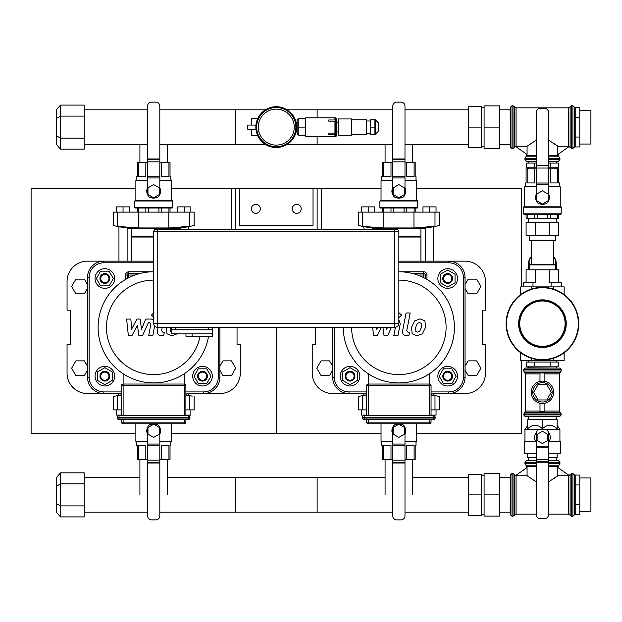 <?xml version="1.0" encoding="UTF-8"?>
<svg xmlns="http://www.w3.org/2000/svg" width="622" height="622" viewBox="0 0 622 622"><rect width="100%" height="100%" fill="white"/><g stroke="black" fill="none" stroke-linecap="round" stroke-linejoin="round"><path stroke-width="0.93" d="M171.501 433.581L276.269 433.581L276.269 327.343L276.269 433.581L381.037 433.581M135.868 188.419L31.1 188.419L31.1 433.581L135.868 433.581M171.501 188.419L239.493 188.419L239.493 225.195L313.045 225.195L313.045 188.419L317.127 188.419L317.127 229.277M416.67 188.419L521.438 188.419L521.438 286.89M521.438 360.441L521.438 433.581L416.67 433.581M317.127 188.419L381.037 188.419M87.492 366.234L84.382 360.853L75.884 360.853L71.639 368.208L75.884 375.564L84.382 375.564L87.492 370.176M332.653 366.234L329.551 360.853L321.053 360.853L316.808 368.208L321.053 375.564L329.551 375.564L332.653 370.176M157.77 327.343L394.768 327.343L394.768 323.261L157.77 323.261L157.77 327.343A4.09 4.09 0 0 1 153.681 323.261L153.681 231.726L157.77 231.726L157.77 323.261L153.681 323.261A4.09 4.09 0 0 0 157.77 327.343M157.77 229.277L157.77 231.726L398.85 231.726L398.85 323.261A4.09 4.09 0 0 1 394.768 327.343A4.09 4.09 0 0 0 398.85 323.261L394.768 323.261L394.768 229.277L156.138 229.277A2.449 2.449 0 0 0 153.681 231.726M398.85 231.726A2.449 2.449 0 0 0 396.401 229.277L394.768 229.277M171.664 327.343L171.664 329.8L212.522 329.8L212.522 336.331L192.097 336.331L192.097 333.882M171.664 329.8L171.664 333.882L212.11 333.882L212.11 336.331M185.962 333.882L185.962 336.331L192.097 336.331M175.746 327.343L175.746 329.8L208.44 329.8L208.44 327.343M212.522 327.343L212.522 329.8M235.404 229.277L235.404 188.419M313.045 225.195L239.493 225.195M239.493 188.419L313.045 188.419M231.322 229.277L231.322 188.419M251.342 208.844A4.494 4.494 0 0 1 258.083 204.957A4.494 4.494 0 0 1 258.083 212.74A4.494 4.494 0 0 1 251.342 208.844M301.196 208.844A4.494 4.494 0 0 1 294.455 212.74A4.494 4.494 0 0 1 294.455 204.957A4.494 4.494 0 0 1 301.196 208.844M321.216 188.419L321.216 229.277M219.877 366.234L222.987 360.853L231.477 360.853L235.73 368.208L231.477 375.564L222.987 375.564L219.877 370.176M465.046 366.234L468.156 360.853L476.646 360.853L480.892 368.208L476.646 375.564L468.156 375.564L465.046 370.176M237.044 327.343L237.044 344.502L240.31 344.502L240.31 373.107A20.433 20.433 0 0 1 219.877 393.539L203.534 393.539A16.343 16.343 0 0 0 219.877 377.196A16.343 16.343 0 0 1 203.534 393.539A16.343 16.343 0 0 0 219.877 377.196L219.877 327.343L219.877 377.196L218.244 377.196A14.71 14.71 0 0 1 203.534 391.907L185.885 391.907M104.854 393.539L87.492 393.539A20.433 20.433 0 0 1 67.059 373.107L67.059 344.502L70.325 344.502L70.325 310.184L67.059 310.184L67.059 281.579A20.433 20.433 0 0 1 87.492 261.147L103.835 261.147A16.343 16.343 0 0 0 87.492 277.498L87.492 377.196A16.343 16.343 0 0 0 103.835 393.539L121.484 393.539M398.85 262.787L448.703 262.787A14.71 14.71 0 0 1 463.413 277.498L465.046 277.498A16.343 16.343 0 0 0 448.703 261.147L465.046 261.147A20.433 20.433 0 0 1 485.479 281.579L485.479 310.184L482.206 310.184L482.206 344.502L485.479 344.502L485.479 373.107A20.433 20.433 0 0 1 465.046 393.539L448.703 393.539A16.343 16.343 0 0 0 465.046 377.196A16.343 16.343 0 0 1 448.703 393.539A16.343 16.343 0 0 0 465.046 377.196L465.046 277.498L465.046 377.196L463.413 377.196A14.71 14.71 0 0 1 448.703 391.907L431.054 391.907M353.086 393.539L332.653 393.539A20.433 20.433 0 0 1 312.228 373.107L312.228 344.502L315.494 344.502L315.494 327.343M153.681 319.692L151.146 319.063L145.672 319.07L141.544 329.295L140.137 319.07L136.902 319.07L131.553 329.295L130.877 319.07L126.616 319.07L128.357 335.616L131.965 335.616L137.446 325.236L138.885 335.616L142.492 335.616L148.44 322.561L149.723 322.561L150.897 324.046L148.674 335.631L152.802 335.631L154.66 325.912M170.506 327.327L170.677 331.363L171.664 332M166.377 327.327L166.999 333.773L171.719 335.81L177.254 333.773M158.105 327.343L157.42 330.888C156.791 333.641 158.097 335.219 161.323 335.616L163.672 335.616L164.356 332.125L162.77 332.125L161.596 330.632L162.233 327.343M153.961 312.648L151.465 315.152L153.961 317.655M372.656 327.343L373.527 335.616L377.134 335.616L381.496 327.343M377.741 327.343L376.722 329.295L376.59 327.343M387.498 327.343L386.713 329.295L386.441 327.343M395.444 327.289L393.843 335.631L397.971 335.631L400.241 323.774L398.85 319.692M382.903 327.343L384.054 335.616L387.661 335.616L391.425 327.343M421.249 323.323L419.453 322.593L417.409 323.323L415.675 327.327L415.846 331.363L417.611 332.094L419.687 331.363L421.421 327.327L421.249 323.323M414.672 320.913L411.546 327.327L412.168 333.773L416.888 335.81L422.424 333.773L425.549 327.327L424.927 320.913L420.177 318.876L414.672 320.913M406.065 313.006L402.589 330.888C401.96 333.641 403.266 335.219 406.493 335.616L408.841 335.616L409.525 332.125L407.931 332.125L406.765 330.632L410.186 313.006L406.065 313.006M398.85 317.64L401.633 315.152L398.85 312.664M123.117 373.752L123.117 384.031L184.252 384.031A1.633 1.633 0 0 1 185.885 385.663L185.885 415.605M123.117 415.605L123.117 384.031A1.633 1.633 0 0 0 121.484 385.663L121.484 415.605L121.484 385.663L184.252 385.663L184.252 373.752M123.117 423.776L123.117 422.144L121.484 422.144L121.484 419.694L121.484 422.144A1.633 1.633 0 0 0 123.117 423.776L184.252 423.776A1.633 1.633 0 0 0 185.885 422.144L185.885 419.694M119.035 415.605A1.633 1.633 0 0 0 117.402 417.238L117.402 418.054A1.633 1.633 0 0 0 119.035 419.694L188.334 419.694A1.633 1.633 0 0 0 189.967 418.054L189.967 417.238A1.633 1.633 0 0 0 188.334 415.605L119.035 415.605L119.035 417.238L189.967 417.238M200.059 336.331A47.233 47.233 0 0 1 106.448 327.343A47.233 47.233 0 0 1 153.681 280.11M140.308 273.408L128.84 273.408L128.84 271.775L153.681 271.775A55.568 55.568 0 0 0 98.113 327.343A55.568 55.568 0 0 0 153.681 382.919A55.568 55.568 0 0 0 208.525 336.331M368.286 373.752L368.286 384.031L429.413 384.031A1.633 1.633 0 0 1 431.054 385.663L431.054 415.605M368.286 415.605L368.286 384.031A1.633 1.633 0 0 0 366.653 385.663L366.653 415.605L366.653 385.663L429.413 385.663L429.413 373.752M368.286 423.776L368.286 422.144L366.653 422.144L366.653 419.694L366.653 422.144A1.633 1.633 0 0 0 368.286 423.776L429.413 423.776A1.633 1.633 0 0 0 431.054 422.144L431.054 419.694M364.204 415.605A1.633 1.633 0 0 0 362.564 417.238L362.564 418.054A1.633 1.633 0 0 0 364.204 419.694L433.503 419.694A1.633 1.633 0 0 0 435.136 418.054L435.136 417.238A1.633 1.633 0 0 0 433.503 415.605L364.204 415.605L364.204 417.238L435.136 417.238L435.136 418.054L433.503 418.054L433.503 419.694M398.85 280.11A47.233 47.233 0 0 1 446.091 327.343A47.233 47.233 0 0 1 398.85 374.584A47.233 47.233 0 0 1 351.617 327.343M343.282 327.343A55.568 55.568 0 0 0 398.85 382.919A55.568 55.568 0 0 0 454.425 327.343A55.568 55.568 0 0 0 398.85 271.775L423.699 271.775L423.699 273.408L412.231 273.408M128.84 271.775A3.265 3.265 0 0 0 125.574 275.041L128.84 275.041L128.84 273.408A1.633 1.633 0 0 0 127.207 275.041L127.207 278.485M185.885 393.539L203.534 393.539L203.534 391.907M153.681 261.147L103.835 261.147L103.835 262.787L153.681 262.787M425.331 275.041A1.633 1.633 0 0 0 423.699 273.408L423.699 275.041L425.331 275.041L425.331 278.485L425.331 275.041L426.964 275.041A3.265 3.265 0 0 0 423.699 271.775M332.653 327.343L332.653 377.196A16.343 16.343 0 0 0 349.004 393.539L366.653 393.539M431.054 393.539L448.703 393.539L448.703 391.907M465.046 277.498A16.343 16.343 0 0 0 448.703 261.147L398.85 261.147M108.943 278.516A4.09 4.09 0 0 1 102.809 282.054A4.09 4.09 0 0 1 102.809 274.978A4.09 4.09 0 0 1 108.943 278.516M109.76 278.516A4.906 4.906 0 0 0 102.405 274.271A4.906 4.906 0 0 0 102.405 282.761A4.906 4.906 0 0 0 109.76 278.516M109.099 271.161L113.344 278.516L109.099 285.871L100.609 285.871L96.363 278.516L100.609 271.161L109.099 271.161M114.658 278.516A9.804 9.804 0 0 1 99.948 287.006A9.804 9.804 0 0 1 99.948 270.026A9.804 9.804 0 0 1 114.658 278.516M104.854 372.088A4.09 4.09 0 0 1 108.391 378.215A4.09 4.09 0 0 1 101.316 378.215A4.09 4.09 0 0 1 104.854 372.088M104.854 371.272A4.906 4.906 0 0 0 100.609 378.627A4.906 4.906 0 0 0 109.099 378.627A4.906 4.906 0 0 0 104.854 371.272M97.499 371.925L104.854 367.68L112.209 371.925L112.209 380.423L104.854 384.668L97.499 380.423L97.499 371.925M104.854 366.366A9.804 9.804 0 0 1 113.344 381.076A9.804 9.804 0 0 1 96.363 381.076A9.804 9.804 0 0 1 104.854 366.366M198.426 376.178A4.09 4.09 0 0 1 204.56 372.632A4.09 4.09 0 0 1 204.56 379.715A4.09 4.09 0 0 1 198.426 376.178M197.609 376.178A4.906 4.906 0 0 0 204.965 380.423A4.906 4.906 0 0 0 204.965 371.925A4.906 4.906 0 0 0 197.609 376.178M198.27 383.533L194.017 376.178L198.27 368.823L206.761 368.823L211.006 376.178L206.761 383.533L198.27 383.533M192.703 376.178A9.804 9.804 0 0 1 207.414 367.68A9.804 9.804 0 0 1 207.414 384.668A9.804 9.804 0 0 1 192.703 376.178M447.684 282.598A4.09 4.09 0 0 1 444.139 276.471A4.09 4.09 0 0 1 451.222 276.471A4.09 4.09 0 0 1 447.684 282.598M447.684 283.414A4.906 4.906 0 0 0 451.93 276.067A4.906 4.906 0 0 0 443.432 276.067A4.906 4.906 0 0 0 447.684 283.414M455.04 282.761L447.684 287.006L440.329 282.761L440.329 274.271L447.684 270.026L455.04 274.271L455.04 282.761M447.684 288.32A9.804 9.804 0 0 1 439.186 273.61A9.804 9.804 0 0 1 456.175 273.61A9.804 9.804 0 0 1 447.684 288.32M350.023 372.088A4.09 4.09 0 0 1 353.56 378.215A4.09 4.09 0 0 1 346.485 378.215A4.09 4.09 0 0 1 350.023 372.088M350.023 371.272A4.906 4.906 0 0 0 345.778 378.627A4.906 4.906 0 0 0 354.268 378.627A4.906 4.906 0 0 0 350.023 371.272M342.668 371.925L350.023 367.68L357.378 371.925L357.378 380.423L350.023 384.668L342.668 380.423L342.668 371.925M350.023 366.366A9.804 9.804 0 0 1 358.513 381.076A9.804 9.804 0 0 1 341.532 381.076A9.804 9.804 0 0 1 350.023 366.366M443.595 376.178A4.09 4.09 0 0 1 449.722 372.632A4.09 4.09 0 0 1 449.722 379.715A4.09 4.09 0 0 1 443.595 376.178M442.778 376.178A4.906 4.906 0 0 0 450.134 380.423A4.906 4.906 0 0 0 450.134 371.925A4.906 4.906 0 0 0 442.778 376.178M443.432 383.533L439.186 376.178L443.432 368.823L451.93 368.823L456.175 376.178L451.93 383.533L443.432 383.533M437.872 376.178A9.804 9.804 0 0 1 452.583 367.68A9.804 9.804 0 0 1 452.583 384.668A9.804 9.804 0 0 1 437.872 376.178M131.615 261.147L131.615 237.044L153.681 237.044M131.615 237.044L132.027 236.632L153.681 236.632M132.027 236.632L131.615 236.22L153.681 236.22M131.615 236.22L131.615 228.461M188.419 229.277L188.824 226.703L179.836 228.033L179.836 228.461L127.533 228.461L127.533 228.033L180.24 227.986L180.24 229.277M127.121 261.147L127.121 227.986L127.533 228.033L118.545 226.703L118.95 226.773L118.95 261.147M118.545 226.478L138.566 227.955M113.414 225.506L113.235 212.118L117.542 212.118L117.542 226.299C111.867 225.218 111.867 225.218 117.542 226.299L117.488 226.291M114.876 225.794L114.028 225.63M117.542 212.118L138.582 212.118L138.582 227.955L168.787 227.955L189.819 226.299C195.502 225.218 195.502 225.218 189.819 226.299L189.819 212.118L194.134 212.118L194.134 225.467L188.824 226.703M193.955 225.506L193.341 225.63M138.582 212.118L189.819 212.118M147.966 194.499L147.966 187.891L153.681 184.586L159.403 187.891L159.403 194.499L153.681 197.804L147.966 194.499M156.068 197.718A6.943 6.943 0 0 1 151.294 197.718M147.702 194.717A6.943 6.943 0 0 1 147.554 187.93M159.815 187.93A6.943 6.943 0 0 1 159.667 194.717M145.828 212.118L145.828 208.028M148.448 208.028L148.448 212.118M168.943 212.118L168.943 208.028M170.031 208.028L170.031 212.118M158.913 212.118L158.913 208.028M161.541 208.028L161.541 212.118M137.338 212.118L137.338 208.028M138.426 208.028L138.426 212.118M138.426 162.591L138.426 176.734L145.828 176.734L145.828 162.591L137.338 162.591L137.338 176.734L136.521 176.734L136.521 180.24M170.848 180.24L170.848 176.734L170.031 176.734L170.031 162.591L159.815 162.591M168.943 162.591L168.943 176.734L161.541 176.734L161.541 162.591M147.554 162.591L145.828 162.591M160.624 190.977L160.608 191.739M153.681 198.138L152.95 198.099M134.725 207.624L135.13 208.028L172.232 208.028L172.644 200.999L134.725 200.999L134.725 207.624L172.644 207.624M134.725 200.999L135.13 200.595L172.232 200.595L172.644 200.999M159.815 180.652L171.501 180.652L171.501 200.595M135.868 200.595L135.868 180.652L147.554 180.652M159.815 180.24L171.089 180.24L171.501 180.652M135.868 180.652L136.28 180.24L147.554 180.24M153.805 197.734L155.725 197.734A4.09 4.09 0 0 0 159.815 193.644L159.815 106.206A4.09 4.09 0 0 0 155.725 102.117L151.644 102.117A4.09 4.09 0 0 0 147.554 106.206L147.554 158.983L159.815 158.983L147.554 158.983L147.554 193.644A4.09 4.09 0 0 0 151.644 197.734L153.564 197.734M116.501 212.118L116.501 206.885L123.039 206.885L123.039 212.118M123.039 206.885L129.578 206.885L129.578 212.118M184.33 212.118L184.33 206.885L190.868 206.885L190.868 212.118M184.33 206.885L177.791 206.885L177.791 212.118M398.85 237.044L420.915 237.044L420.915 261.147M398.85 236.632L420.511 236.632L420.915 237.044M398.85 236.22L420.915 236.22L420.915 228.461M376.784 229.277L376.784 228.461M433.581 261.147L433.581 226.773L433.993 226.703L425.005 228.033L425.005 228.461L372.702 228.461L372.702 228.033L425.409 227.986L425.409 261.147M372.29 229.277L372.29 227.986L372.702 228.033L363.714 226.703L364.119 229.277M363.714 226.478L383.735 227.955L413.957 227.955L434.988 226.299C440.671 225.218 440.671 225.218 434.988 226.299L434.988 212.118L439.303 212.118L439.303 225.467L433.993 226.703M358.575 225.506L358.396 212.118L362.712 212.118L362.712 226.299C357.036 225.218 357.036 225.218 362.712 226.299L362.657 226.291M360.037 225.794L359.189 225.63M439.124 225.506L438.51 225.63M362.712 212.118L434.988 212.118M393.135 194.499L393.135 187.891L398.85 184.586L404.572 187.891L404.572 194.499L398.85 197.804L393.135 194.499M401.237 197.718A6.943 6.943 0 0 1 396.463 197.718M392.863 194.717A6.943 6.943 0 0 1 392.723 187.93M404.984 187.93A6.943 6.943 0 0 1 404.836 194.717M390.997 212.118L390.997 208.028M393.617 208.028L393.617 212.118M414.112 212.118L414.112 208.028M415.193 208.028L415.193 212.118M404.082 212.118L404.082 208.028M406.71 208.028L406.71 212.118M382.507 212.118L382.507 208.028M383.595 208.028L383.595 212.118M383.595 162.591L383.595 176.734L390.997 176.734L390.997 162.591L382.507 162.591L382.507 176.734L381.69 176.734L381.69 180.24M416.017 180.24L416.017 176.734L415.193 176.734L415.193 162.591L404.984 162.591M414.112 162.591L414.112 176.734L406.71 176.734L406.71 162.591M392.723 162.591L390.997 162.591M405.793 190.977L405.777 191.739M398.85 198.138L398.111 198.099M379.894 207.624L380.299 208.028L417.401 208.028L417.813 200.999L379.894 200.999L379.894 207.624L417.813 207.624M379.894 200.999L380.299 200.595L417.401 200.595L417.813 200.999M404.984 180.652L416.67 180.652L416.67 200.595M381.037 200.595L381.037 180.652L392.723 180.652M404.984 180.24L416.258 180.24L416.67 180.652M381.037 180.652L381.442 180.24L392.723 180.24M398.966 197.734L400.895 197.734A4.09 4.09 0 0 0 404.984 193.644L404.984 106.206A4.09 4.09 0 0 0 400.895 102.117L396.805 102.117A4.09 4.09 0 0 0 392.723 106.206L392.723 158.983L404.984 158.983L392.723 158.983L392.723 193.644A4.09 4.09 0 0 0 396.805 197.734L398.733 197.734M361.67 212.118L361.67 206.885L368.208 206.885L368.208 212.118M368.208 206.885L374.747 206.885L374.747 212.118M429.499 212.118L429.499 206.885L436.038 206.885L436.038 212.118M429.499 206.885L422.96 206.885L422.96 212.118M118.95 393.539L118.545 395.297L121.484 394.807M185.885 394.807L188.824 395.297L188.419 393.539M188.824 395.522L189.881 395.709M192.182 396.144L188.824 395.297M194.134 396.533L194.134 409.882L189.819 409.882L189.819 395.701C195.502 396.782 195.502 396.782 189.819 395.701L185.885 395.071M121.484 395.071L117.542 395.701C111.867 396.782 111.867 396.782 117.542 395.701L117.542 409.882L113.235 409.882L113.235 396.533L114.876 396.206M189.819 409.882L185.885 409.882M121.484 409.882L117.542 409.882M159.403 427.501L159.403 434.109L153.681 437.414L147.966 434.109L147.966 427.501L153.681 424.196L159.403 427.501M151.294 424.282A6.943 6.943 0 0 1 156.068 424.282M159.667 427.283A6.943 6.943 0 0 1 159.815 434.07M147.554 434.07A6.943 6.943 0 0 1 147.702 427.283M168.943 459.409L168.943 445.266L161.541 445.266L161.541 459.409L170.031 459.409L170.031 445.266L170.848 445.266L170.848 441.76M136.521 441.76L136.521 445.266L137.338 445.266L137.338 459.409L147.554 459.409M138.426 459.409L138.426 445.266L145.828 445.266L145.828 459.409M159.815 459.409L161.541 459.409M146.738 431.023L146.761 430.261M153.681 423.862L154.419 423.901M147.554 441.348L135.868 441.348L135.868 423.776M171.501 423.776L171.501 441.348L159.815 441.348M147.554 441.76L136.28 441.76L135.868 441.348M171.501 441.348L171.089 441.76L159.815 441.76M153.564 424.266L151.644 424.266A4.09 4.09 0 0 0 147.554 428.356L147.554 515.793A4.09 4.09 0 0 0 151.644 519.883L155.725 519.883A4.09 4.09 0 0 0 159.815 515.793L159.815 463.017L147.554 463.017L159.815 463.017L159.815 428.356A4.09 4.09 0 0 0 155.725 424.266L153.805 424.266M121.484 415.115L116.501 415.115L116.501 409.882M190.868 409.882L190.868 415.115L185.885 415.115M364.119 393.539L363.714 395.297L366.653 394.807M431.054 394.807L433.993 395.297L433.581 393.539M437.352 396.144L439.303 396.533L439.303 409.882L434.988 409.882L434.988 395.701C440.671 396.782 440.671 396.782 434.988 395.701L435.042 395.709M434.988 395.701L431.054 395.071M366.653 395.071L362.712 395.701C357.036 396.782 357.036 396.782 362.712 395.701L362.712 409.882L358.396 409.882L358.396 396.533L363.714 395.297M358.575 396.494L359.189 396.37M434.988 409.882L431.054 409.882M366.653 409.882L362.712 409.882M404.572 427.501L404.572 434.109L398.85 437.414L393.135 434.109L393.135 427.501L398.85 424.196L404.572 427.501M396.463 424.282A6.943 6.943 0 0 1 401.237 424.282M404.836 427.283A6.943 6.943 0 0 1 404.984 434.07M392.723 434.07A6.943 6.943 0 0 1 392.863 427.283M414.112 459.409L414.112 445.266L406.71 445.266L406.71 459.409L415.193 459.409L415.193 445.266L416.017 445.266L416.017 441.76M381.69 441.76L381.69 445.266L382.507 445.266L382.507 459.409L392.723 459.409M383.595 459.409L383.595 445.266L390.997 445.266L390.997 459.409M404.984 459.409L406.71 459.409M391.907 431.023L391.93 430.261M398.78 423.862L399.588 423.901M392.723 441.348L381.037 441.348L381.037 423.776M416.67 423.776L416.67 441.348L404.984 441.348M392.723 441.76L381.442 441.76L381.037 441.348M416.67 441.348L416.258 441.76L404.984 441.76M398.733 424.266L396.805 424.266A4.09 4.09 0 0 0 392.723 428.356L392.723 515.793A4.09 4.09 0 0 0 396.805 519.883L400.895 519.883A4.09 4.09 0 0 0 404.984 515.793L404.984 463.017L392.723 463.017L404.984 463.017L404.984 428.356A4.09 4.09 0 0 0 400.895 424.266L398.966 424.266M366.653 415.115L361.67 415.115L361.67 409.882M436.038 409.882L436.038 415.115L431.054 415.115M167.458 144.452L167.458 162.591M412.619 144.452L412.619 162.591M84.219 144.452L147.554 144.452M159.815 144.452L265.438 144.452L235.404 144.452L235.404 109.799L265.438 109.799L159.815 109.799M392.723 144.452L287.1 144.452L317.127 144.452L317.127 136.443M392.723 109.799L287.1 109.799L317.127 109.799L317.127 117.807M404.984 144.452L468.319 144.452M378.588 131.211L378.588 123.039L378.588 131.211L374.91 134.476L374.91 119.766L375.315 119.766L375.315 134.476M374.91 134.476L370.409 134.476L370.409 119.766L374.91 119.766M370.409 127.121L374.91 127.121M335.903 136.443L335.274 136.443L335.274 117.807L336.308 118.219L336.308 136.031L335.903 136.443L335.903 117.807M370.409 120.995L366.327 120.995M351.617 134.476L366.327 134.476L366.327 119.766L351.617 119.766M351.617 135.293L351.617 118.95L338.539 118.95L338.539 135.293L351.617 135.293M338.539 131.95L336.72 131.95L336.72 122.301L336.308 121.896M338.539 122.301L336.72 122.301M335.274 133.108L328.735 133.108L328.735 134.266L328.735 133.108L334.947 133.108L334.947 121.142L328.735 121.142L328.735 119.984L335.274 119.984L328.735 119.984L328.735 121.142L335.274 121.142M334.947 119.984L334.947 117.807L305.767 117.807L305.767 136.443L334.947 136.443L334.947 134.266L328.735 134.266L335.274 134.266M305.363 135.293L305.767 135.293M298.824 135.705L298.824 118.545L305.363 118.545L305.363 135.705L298.824 135.705M298.824 127.121L305.363 127.121M297.106 119.44L297.106 134.803L298.824 134.803L297.106 134.803L297.106 119.44L298.824 119.44L297.106 119.44M276.269 145.105A17.976 17.976 0 0 1 260.696 118.133A17.976 17.976 0 0 1 291.835 118.133A17.976 17.976 0 0 1 276.269 145.105A17.976 17.976 0 0 0 291.835 118.133A17.976 17.976 0 0 0 260.696 118.133A17.976 17.976 0 0 0 276.269 145.105M296.702 127.121A20.433 20.433 0 0 0 266.053 109.433A20.433 20.433 0 0 0 266.053 144.817A20.433 20.433 0 0 0 296.702 127.121M296.189 131.662L297.106 131.662M255.937 125.084L247.665 125.084L247.665 129.166L255.937 129.166M251.755 129.166L251.755 135.705L257.726 135.705M257.726 118.545L251.755 118.545L251.755 125.084M167.458 459.409L167.458 494.879M412.619 459.409L412.619 494.879M84.219 512.201L147.554 512.201M159.815 512.201L317.127 512.201L317.127 477.548L167.458 477.548M392.723 512.201L235.404 512.201L235.404 477.548L385.08 477.548M404.984 512.201L468.319 512.201M557.81 475.744L557.81 467.511L569.324 475.573A1.648 1.633 -89.7 0 1 568.594 475.744L557.81 475.744L548.526 481.964M515.467 475.628L527.067 467.511L527.067 475.744L516.066 475.744A1.648 1.633 -90.1 0 1 515.467 475.628M548.526 466.679L558.004 466.679L558.004 467.643M553.938 478.699L555.151 477.813M556.465 476.81L557.18 476.25M536.351 481.964L527.067 475.744M536.351 463.701L524.952 463.701L525.909 465.194L536.351 465.194M548.526 460.552L558.432 460.731L559.924 462.356L559.924 463.701L548.526 463.701M558.004 466.679L558.968 465.194L548.526 465.194M536.351 460.552L526.445 460.731L524.952 462.356L536.351 462.356M574.51 474.998L574.51 514.752L574.51 474.998L572.885 473.505L572.885 516.244L574.51 514.752M510.367 514.752L510.367 474.998L510.157 512.404L510.367 514.752L511.992 516.244L511.992 473.505L513.018 473.505L513.018 516.244L516.066 514.161L516.066 475.744M548.402 432.321A7.845 7.845 0 0 1 548.526 442.374M536.475 432.321L536.467 432.337A7.845 7.845 0 0 0 536.351 442.374M527.728 425.316L524.952 429.499L539.041 429.499M545.836 429.499L559.924 429.499L559.924 441.511M557.149 419.694L557.149 428.745C552.243 424.126 547.344 424.126 542.438 428.745L542.438 419.694L557.149 419.694M542.438 419.694L527.728 419.694L527.728 428.745C532.634 424.126 537.532 424.126 542.438 428.745M535.744 441.511L524.377 441.511L524.377 453.282L536.351 453.282M548.526 453.282L560.5 453.282L560.5 441.511L549.133 441.511M548.526 457.691L557.149 457.691L557.149 453.282M527.728 453.282L527.728 457.691L536.351 457.691M536.351 462.216L548.526 462.216L536.351 462.216L536.351 433.34A4.09 4.09 0 0 1 540.432 429.25L544.444 429.25A4.09 4.09 0 0 1 548.526 433.34L548.526 514.651A4.09 4.09 0 0 1 544.444 518.74L540.432 518.74A4.09 4.09 0 0 1 536.351 514.651L536.351 462.216M537.128 434.358L537.128 440.493L542.438 443.556L547.749 440.493L547.749 434.358L542.438 431.295L537.128 434.358M533.614 392.311L538.03 384.676L546.847 384.676L551.263 392.311L546.847 399.954L538.03 399.954L533.614 392.311M544.888 381.387L544.888 373.021L539.989 373.021L539.989 381.387M539.989 403.235L539.989 411.772L544.888 411.772L544.888 403.235M542.438 403.507A11.196 11.196 0 0 1 531.242 392.311A11.196 11.196 0 0 1 542.438 381.115A11.196 11.196 0 0 0 532.743 397.909A11.196 11.196 0 0 0 552.134 397.909A11.196 11.196 0 0 0 542.438 381.115A11.196 11.196 0 0 0 532.743 397.909A11.196 11.196 0 0 0 552.134 397.909A11.196 11.196 0 0 0 542.438 381.115M539.989 411.049L525.481 411.049L525.481 373.923L524.579 372.469L560.298 372.469L561.192 371.007L523.685 371.007L523.685 369.717L525.178 368.084L528.467 367.796L559.699 368.084L525.178 368.084M544.888 411.049L559.396 411.049A1.633 1.633 0 0 0 560.298 412.51L524.579 412.51L525.481 411.049M525.178 416.546L559.699 416.546L525.178 416.546L523.685 414.913L524.579 412.51M542.438 346.345A22.68 22.68 0 0 0 562.078 312.33A22.68 22.68 0 0 0 522.799 312.33A22.68 22.68 0 0 0 542.438 346.345M542.438 346.757A23.084 23.084 0 0 0 562.436 312.127A23.084 23.084 0 0 0 522.441 312.127A23.084 23.084 0 0 0 542.438 346.757M542.438 359.586A35.921 35.921 0 0 0 573.546 305.705A35.921 35.921 0 0 0 511.331 305.705A35.921 35.921 0 0 0 542.438 359.586M542.438 359.99A36.325 36.325 0 0 0 573.896 305.503A36.325 36.325 0 0 0 510.981 305.503A36.325 36.325 0 0 0 542.438 359.99M542.438 347.084A23.411 23.411 0 0 0 562.716 311.964A23.411 23.411 0 0 0 522.161 311.964A23.411 23.411 0 0 0 542.438 347.084M542.438 347.488A23.823 23.823 0 0 0 563.066 311.754A23.823 23.823 0 0 0 521.811 311.754A23.823 23.823 0 0 0 542.438 347.488M564.146 294.54L564.146 286.89L520.731 286.89L520.731 294.54M531.585 288.997L531.585 286.89M553.292 288.997L553.292 286.89M520.731 352.798L520.731 360.441L564.146 360.441L564.146 352.798M531.585 360.441L531.585 358.334M553.292 360.441L553.292 358.334M529.547 264.56A13.319 9.416 180 0 1 531.281 257.041M553.596 257.041A13.319 9.416 180 0 1 555.329 264.56M529.198 265.05A13.731 9.711 180 0 1 528.708 262.484A13.731 9.711 180 0 1 531.281 256.824M553.596 256.824A13.731 9.711 180 0 1 556.169 262.484A13.731 9.711 180 0 1 555.679 265.05M529.198 268.059A13.731 9.711 180 0 1 528.708 265.485L528.708 262.484M556.169 262.484L556.169 265.485A13.731 9.711 180 0 1 555.679 268.059M529.198 269.443A14.22 10.053 180 0 1 528.218 265.773A14.22 10.053 180 0 1 528.708 263.153M556.169 263.153A14.22 10.053 180 0 1 556.659 265.773L556.659 269.528A14.22 10.053 180 0 1 556.651 269.808M528.226 269.808A14.22 10.053 180 0 1 528.218 269.528L528.218 265.773M556.659 265.773A14.22 10.053 180 0 1 555.679 269.443M529.198 268.269A13.808 9.765 180 0 1 528.708 264.428M556.169 264.428A13.808 9.765 180 0 1 555.679 268.269M529.198 269.808L529.198 264.91L555.679 264.91L555.679 269.808M558.781 235.326L526.095 235.326L526.095 222.334L558.781 222.334L558.781 235.326M535.666 235.326L535.666 222.334M549.21 235.326L549.21 222.334M555.679 240.232L555.267 240.636L529.61 240.636L529.198 240.232L555.679 240.232L555.679 235.326M529.198 264.91L529.61 264.498L555.267 264.498L555.679 264.91M558.781 282.808L549.21 282.808L549.21 269.808L558.781 269.808L558.781 282.808L561.308 282.808L561.308 286.89M533 286.89L533 282.808L526.095 282.808L526.095 269.808L549.21 269.808M533 282.808L535.666 282.808L535.666 269.808M523.568 286.89L523.568 282.808L526.095 282.808M551.877 286.89L551.877 282.808M556.208 360.441L556.208 362.074M556.208 366.164L556.208 367.796M534.415 362.074L534.415 366.164L526.399 366.164L526.399 362.074L558.478 362.074L558.478 366.164L550.462 366.164L550.462 362.074M534.415 366.164L550.462 366.164M556.208 161.448L556.208 163.081M556.208 167.17L556.208 168.803M534.415 163.081L534.415 167.17L526.399 167.17L526.399 163.081L536.312 163.081M548.565 163.081L558.478 163.081L558.478 167.17L550.462 167.17L550.462 163.081M534.415 167.17L536.312 167.17M548.565 167.17L550.462 167.17M557.81 146.256L557.81 154.489L569.324 146.427A1.648 1.633 89.7 0 0 568.594 146.256L557.81 146.256L548.565 140.051M515.467 146.372L527.067 154.489L527.067 146.256L516.066 146.256A1.648 1.633 90.1 0 0 515.467 146.372M558.004 154.357L558.968 156.806L548.565 156.806M536.312 140.051L527.067 146.256M553.938 143.301L555.151 144.187M556.465 145.19L557.18 145.75M536.312 158.299L524.952 158.299L525.909 156.806L536.312 156.806M548.565 158.299L559.924 158.299L559.924 159.644L558.432 161.269L548.565 161.269M558.432 161.269L548.565 161.448M536.312 161.448L526.445 161.269L524.952 159.644L536.312 159.644M574.51 147.002L574.51 107.248L574.51 147.002L572.885 148.495L572.885 105.756L574.51 107.248M510.367 107.248L510.367 147.002L510.157 109.596L510.367 107.248L511.992 105.756L511.992 148.495L513.018 148.495L513.018 105.756L514.542 106.797L514.542 147.453L515.615 146.473M536.716 200.712L536.716 194.103L542.438 190.798L548.161 194.103L548.161 200.712L542.438 204.008L536.716 200.712M542.438 204.35L544.825 203.93A6.943 6.943 0 0 1 540.052 203.93M536.452 200.929A6.943 6.943 0 0 1 536.312 194.134M548.565 194.134A6.943 6.943 0 0 1 548.425 200.929L549.366 197.951L548.565 194.134M537.206 214.24L537.206 218.33L534.578 218.33L534.578 214.24M558.781 214.24L558.781 218.33L557.693 218.33L557.693 214.24M550.299 214.24L550.299 218.33L547.671 218.33L547.671 214.24M527.184 214.24L527.184 218.33L526.095 218.33L526.095 214.24M550.299 218.33L557.693 218.33M537.206 218.33L547.671 218.33M527.184 218.33L534.578 218.33M527.184 168.803L527.184 182.938L534.578 182.938L534.578 168.803L526.095 168.803L526.095 182.938L525.279 182.938L525.279 186.452M559.598 186.452L559.598 182.938L558.781 182.938L558.781 168.803L548.565 168.803M557.693 168.803L557.693 182.938L550.299 182.938L550.299 168.803M536.312 168.803L534.578 168.803M523.475 213.828L523.887 214.24L560.99 214.24L561.402 207.212L523.475 207.212L523.475 213.828L561.402 213.828M523.475 207.212L523.887 206.807L560.99 206.807L561.402 207.212M548.565 186.864L560.251 186.864L560.251 206.807M524.626 206.807L524.626 186.864L536.312 186.864M548.565 186.452L559.847 186.452L560.251 186.864M524.626 186.864L525.03 186.452L536.312 186.452M542.555 203.946L544.483 203.946A4.09 4.09 0 0 0 548.565 199.856L548.565 112.411A4.09 4.09 0 0 0 544.483 108.329L540.394 108.329A4.09 4.09 0 0 0 536.312 112.411L536.312 165.195L548.565 165.195L536.312 165.195L536.312 199.856A4.09 4.09 0 0 0 540.394 203.946L542.322 203.946M481.475 494.879L481.475 474.446L468.319 474.446L468.319 515.304L481.475 515.304L481.475 494.879L468.319 494.879M499.45 494.879L499.45 473.63L484.087 473.63L484.087 516.12L499.45 516.12L499.45 494.879L484.087 494.879M481.475 127.121L481.475 106.696L468.319 106.696L468.319 147.554L481.475 147.554L481.475 127.121L468.319 127.121M499.45 127.121L499.45 105.88L484.087 105.88L484.087 148.37L499.45 148.37L499.45 127.121L484.087 127.121M575.21 475.06L575.21 514.689L579.79 514.689L579.79 475.06L575.21 475.06M579.79 504.784L575.21 504.784M579.79 484.966L575.21 484.966M579.79 477.96L590.9 477.96L590.9 511.789L579.79 511.789M574.72 477.96L575.21 477.96M575.21 107.311L575.21 146.94L579.79 146.94L579.79 107.311L575.21 107.311M579.79 137.034L575.21 137.034M579.79 117.216L575.21 117.216M579.79 110.211L590.9 110.211L590.9 144.04L579.79 144.04M574.72 110.211L575.21 110.211M56.431 486.217L56.431 477.556L60.521 472.844L60.521 483.862L56.431 486.217L56.431 503.532L60.521 505.896L60.521 483.862L84.219 483.862L84.219 516.913L60.521 516.913L60.521 505.896L84.219 505.896M56.431 503.532L56.431 512.194L60.521 516.913M84.219 483.862L84.219 472.844L60.521 472.844M56.431 118.468L56.431 109.806L60.521 105.087L60.521 116.104L56.431 118.468L56.431 135.783L60.521 138.138L60.521 116.104L84.219 116.104L84.219 149.156L60.521 149.156L60.521 138.138L84.219 138.138M56.431 135.783L56.431 144.444L60.521 149.156M84.219 116.104L84.219 105.087L60.521 105.087M87.492 284.511L84.382 279.13L75.884 279.13L71.639 286.485L75.884 293.841L84.382 293.841L87.492 288.452M465.046 284.511L468.156 279.13L476.646 279.13L480.892 286.485L476.646 293.841L468.156 293.841L465.046 288.452M184.252 415.605L184.252 385.663L185.885 385.663M185.885 422.144L184.252 422.144L184.252 423.776M184.252 419.694L184.252 422.144L123.117 422.144L123.117 419.694M117.402 417.238L119.035 417.238L119.035 418.054L117.402 418.054M188.334 415.605L188.334 419.694M119.035 419.694L119.035 418.054L189.967 418.054M429.413 415.605L429.413 385.663L431.054 385.663M431.054 422.144L429.413 422.144L429.413 423.776M429.413 419.694L429.413 422.144L368.286 422.144L368.286 419.694M362.564 417.238L364.204 417.238L364.204 418.054L362.564 418.054M433.503 415.605L433.503 418.054L364.204 418.054L364.204 419.694M128.84 277.637L128.84 275.041L134.904 275.041M125.574 275.041L125.574 279.41M121.484 391.907L103.835 391.907A14.71 14.71 0 0 1 89.125 377.196L89.125 277.498A14.71 14.71 0 0 1 103.835 262.787M218.244 327.343L218.244 377.196M87.492 277.498L89.125 277.498M87.492 377.196L89.125 377.196M103.835 393.539L103.835 391.907M417.634 275.041L423.699 275.041L423.699 277.637M426.964 279.41L426.964 275.041M366.653 391.907L349.004 391.907A14.71 14.71 0 0 1 334.294 377.196L334.294 327.343M463.413 277.498L463.413 377.196M332.653 377.196L334.294 377.196M448.703 262.787L448.703 261.147M349.004 393.539L349.004 391.907M168.787 212.118L168.787 227.955M159.815 159.496L147.554 159.496M159.815 161.837L147.554 161.837M159.815 176.796L147.554 176.796M159.815 177.962L147.554 177.962M383.751 212.118L383.751 227.955M413.957 212.118L413.957 227.955M404.984 159.496L392.723 159.496M404.984 161.837L392.723 161.837M404.984 176.796L392.723 176.796M404.984 177.962L392.723 177.962M147.554 462.504L159.815 462.504M147.554 460.163L159.815 460.163M147.554 445.204L159.815 445.204M147.554 444.038L159.815 444.038M392.723 462.504L404.984 462.504M392.723 460.163L404.984 460.163M392.723 445.204L404.984 445.204M392.723 444.038L404.984 444.038M295.878 127.121A19.616 19.616 0 0 1 266.465 144.11A19.616 19.616 0 0 1 266.465 110.141A19.616 19.616 0 0 1 295.878 127.121M526.873 467.643L526.873 466.679L536.351 466.679M569.184 475.472L570.11 474.547L570.11 515.203L568.594 514.161L568.594 475.744M548.526 462.356L559.924 462.356M558.432 460.731L548.526 460.731M536.351 460.731L526.445 460.731M570.11 515.203L571.634 516.244L571.634 473.505L572.885 473.505M515.615 475.527L514.542 474.547L514.542 515.203M548.526 461.711L536.351 461.711M548.526 459.409L536.351 459.409M548.526 447.754L536.351 447.754M536.351 446.604L548.526 446.604M544.888 373.923L559.396 373.923L560.298 372.469M525.481 373.923L539.989 373.923M542.438 382.608A9.703 9.703 0 0 1 550.843 397.163A9.703 9.703 0 0 1 534.034 397.163A9.703 9.703 0 0 1 542.438 382.608M523.685 369.717L561.192 369.717L559.699 368.084M523.685 413.972L561.192 413.972L560.298 412.51M559.699 416.546L561.192 414.913L523.685 414.913M526.873 154.357L526.873 155.321L536.312 155.321M548.565 155.321L558.004 155.321M569.184 146.528L570.11 147.453L570.11 106.797L571.634 105.756L571.634 148.495L572.885 148.495M568.594 146.256L568.594 107.839L570.11 106.797M548.565 159.644L559.924 159.644M536.312 161.269L526.445 161.269M568.594 107.839L516.066 107.839L516.066 146.256M548.565 165.709L536.312 165.709M548.565 168.041L536.312 168.041M548.565 183.008L536.312 183.008M548.565 184.174L536.312 184.174M175.746 229.277L175.746 228.461M118.545 226.703L113.235 225.467M420.511 236.632L420.915 236.22M363.714 226.703L358.396 225.467M118.545 395.297L113.235 396.533M433.993 395.297L439.303 396.533M139.911 144.452L139.911 162.591M385.08 144.452L385.08 162.591M84.219 109.799L147.554 109.799M404.984 109.799L468.319 109.799M375.315 119.766L378.588 123.039M370.409 133.256L366.327 133.256M336.72 131.95L336.308 132.354M305.363 118.95L305.767 118.95M296.189 122.588L297.106 122.588M139.911 459.409L139.911 494.879M385.08 459.409L385.08 494.879M84.219 477.548L139.911 477.548M412.619 477.548L468.319 477.548M559.924 463.701L558.968 465.194M524.952 462.356L524.952 463.701M526.873 466.679L525.909 465.194M571.634 516.244L572.885 516.244M570.11 474.547L571.634 473.505M516.066 514.161L536.351 514.161M548.526 514.161L568.594 514.161M513.018 473.505L514.542 474.547M511.992 516.244L513.018 516.244M510.367 474.998L511.992 473.505M524.952 429.499L524.952 441.511M557.149 425.316L559.924 429.499M556.208 460.552L556.208 457.691M528.669 460.552L528.669 457.691M561.192 371.007L561.192 369.717M524.579 372.469L523.685 371.007M559.396 411.049L559.396 373.923M561.192 414.913L561.192 413.972M556.208 419.694L556.208 416.833M528.669 419.694L528.669 416.833M529.198 240.232L529.198 235.326M553.596 264.498L553.596 240.636M531.281 264.498L531.281 240.636M528.669 360.441L528.669 362.074M528.669 366.164L528.669 367.796M528.669 161.448L528.669 163.081M528.669 167.17L528.669 168.803M559.924 158.299L558.968 156.806M524.952 158.299L524.952 159.644M526.873 155.321L525.909 156.806M572.885 105.756L571.634 105.756M570.11 147.453L571.634 148.495M516.066 107.839L514.542 106.797M514.542 147.453L513.018 148.495M513.018 105.756L511.992 105.756M510.367 147.002L511.992 148.495M556.208 222.334L556.208 218.33M528.669 222.334L528.669 218.33M481.475 514.285L484.087 514.285M481.475 475.465L484.087 475.465M499.45 512.201L510.157 512.201M499.45 477.548L510.157 477.548M481.475 146.535L484.087 146.535M481.475 107.715L484.087 107.715M499.45 144.452L510.157 144.452M499.45 109.799L510.157 109.799M574.72 511.789L575.21 511.789M574.72 144.04L575.21 144.04"/></g></svg>
